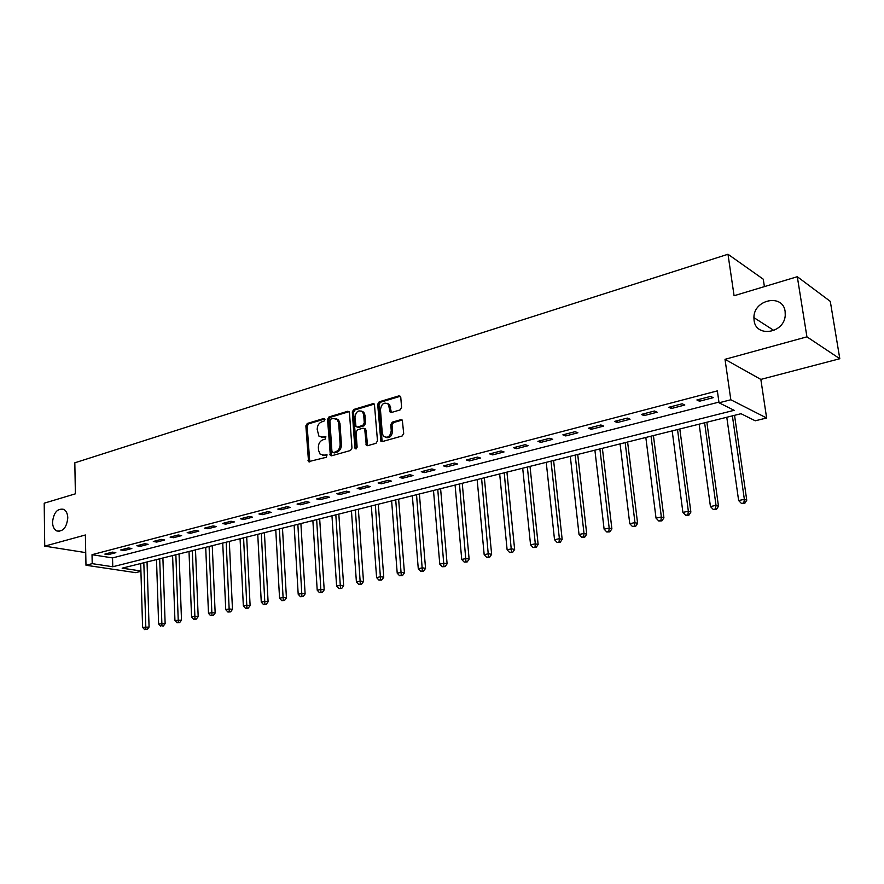 <?xml version="1.0" encoding="UTF-8"?>
<svg xmlns="http://www.w3.org/2000/svg" width="884" height="884" viewBox="0 0 884 884"><rect width="100%" height="100%" fill="white"/><g stroke="black" fill="none" stroke-linecap="round" stroke-linejoin="round"><path stroke-width="1.33" d="M324.947 419.513L323.765 418.497L307.278 423.458L305.864 425.834L308.538 461.669L326.307 457.282L326.981 454.763L323.964 455.161L320.152 454.199L318.538 450.354L318.351 447.448C318.417 443.602 319.953 441.05 322.958 439.801L325.124 439.171L325.809 436.685L322.782 437.083L318.903 436.099L317.201 429.48C317.257 425.657 318.793 423.116 321.787 421.834L323.942 421.193L324.947 419.513M754.085 320.406C755.754 337.865 784.34 333.456 785.246 315.279L785.125 311.477C783.025 293.322 753.632 299.411 753.919 317.621L754.085 320.406M52.521 522.267C52.686 526.577 54.09 529.461 56.709 530.908C62.996 531.914 66.687 527.571 67.792 517.88C67.615 513.67 66.267 510.819 63.736 509.35C57.405 508.201 53.659 512.51 52.521 522.267M400.054 409.944L401.59 407.447L400.772 397.347L398.927 395.866L379.192 401.811L377.678 404.275L380.827 441.16L382.231 441.591L402.143 436L403.69 433.503L402.331 420.165L400.839 419.668L392.297 422.143L390.772 424.629L391.247 430.685C390.22 436.729 387.601 438.552 383.38 436.166L382.275 433.248L380.463 409.668C381.557 403.546 384.197 401.756 388.407 404.297L390.065 411.977L391.535 412.452L400.054 409.944M797.302 276.714L830.297 301.378L839.8 358.727L806.926 336.837L797.302 276.714L734.085 295.731L727.985 254.249L74.82 462.807L75.383 493.824L44.2 503.195L44.73 546.146L85.383 534.986L85.98 565.252L92.212 563.649L92.024 554.688L717.355 390.883L719.035 402.795L730.825 399.767L766.627 417.999L755.256 420.795L741.013 413.712L122.147 568.169L140.91 570.987M806.926 336.837L725.013 359.324L730.825 399.767M349.467 412.74L349.058 411.657L347.732 411.281L328.981 416.928L327.544 419.325L330.351 455.492L331.577 455.801L350.484 450.497L351.965 448.066L349.467 412.74M353.766 409.458L372.993 403.668L374.407 404.11L377.49 440.873L375.976 443.337L367.622 445.68L366.285 445.293L364.772 429.69L364.352 428.585L362.993 428.188L357.534 429.768L356.053 432.21L357.125 447.216L355.169 448.663L354.849 447.856L352.285 411.9L353.766 409.458L355.048 409.878L374.263 404.099L372.993 403.668M44.73 546.146L85.737 552.622M92.024 554.688L112.544 557.914L718.935 402.109M108.279 554.633L115.848 552.666L112.423 552.113L104.853 554.091L108.279 554.633L108.246 553.207M124.125 550.522L131.838 548.522L128.423 547.947L120.71 549.958L124.125 550.522L124.08 549.086M140.269 546.334L148.125 544.301L144.722 543.715L136.854 545.76L140.269 546.334L140.225 544.875M156.711 542.069L164.711 539.991L161.319 539.384L153.308 541.472L156.711 542.069L156.656 540.599M173.463 537.715L181.629 535.605L178.248 534.986L170.082 537.107L173.463 537.715L173.408 536.245M190.546 533.284L198.856 531.129L195.497 530.488L187.176 532.654L190.546 533.284L190.491 531.792M207.95 528.765L216.436 526.566L213.077 525.914L204.602 528.124L207.95 528.765L207.895 527.262M225.707 524.168L234.348 521.925L231.011 521.251L222.359 523.494L225.707 524.168L225.641 522.643M243.807 519.472L252.625 517.173L249.31 516.488L240.481 518.786L243.807 519.472L243.73 517.936M262.272 514.676L271.266 512.344L267.962 511.626L258.957 513.969L262.272 514.676L262.183 513.129M281.101 509.792L290.284 507.405L287.002 506.676L277.819 509.062L281.101 509.792L281.013 508.234M300.328 504.797L309.687 502.366L306.428 501.615L297.057 504.057L300.328 504.797L300.228 503.228M319.942 499.714L329.5 497.228L326.262 496.454L316.693 498.941L319.942 499.714L319.831 498.123M339.964 494.521L349.721 491.979L346.506 491.184L336.738 493.725L339.964 494.521L339.854 492.907M360.407 489.217L370.363 486.62L367.18 485.802L357.202 488.399L360.407 489.217L360.285 487.592M381.28 483.791L391.457 481.15L388.308 480.299L378.109 482.951L381.28 483.791L381.159 482.156M402.607 478.255L413.005 475.559L409.878 474.686L399.469 477.393L402.607 478.255L402.474 476.609M424.386 472.608L435.016 469.846L431.922 468.94L421.281 471.713L424.386 472.608L424.254 470.94M446.652 466.829L457.514 464.012L454.464 463.072L443.58 465.912L446.652 466.829L446.508 465.15M469.415 460.929L480.52 458.045L477.504 457.083L466.376 459.978L469.415 460.929L469.26 459.227M492.686 454.884L504.046 451.934L501.062 450.951L489.681 453.912L492.686 454.884L492.521 453.172M516.488 448.707L528.102 445.691L525.162 444.674L513.527 447.702L516.488 448.707L516.311 446.972M540.831 442.398L552.71 439.315L549.815 438.254L537.914 441.348L540.831 442.398L540.643 440.641M565.738 435.934L577.893 432.773L575.053 431.679L562.865 434.851L565.738 435.934L565.539 434.166M591.23 429.315L603.684 426.088L600.877 424.961L588.413 428.21L591.23 429.315L591.02 427.524M617.33 422.541L630.071 419.237L627.331 418.077L614.557 421.403L617.33 422.541L617.109 420.74M644.049 415.613L657.11 412.22L654.425 411.016L641.342 414.43L644.049 415.613L643.817 413.778M671.431 408.507L684.813 405.027L682.183 403.789L668.779 407.281L671.431 408.507L671.188 406.662M699.476 401.226L713.189 397.667L710.637 396.386L696.89 399.966L699.476 401.226L699.222 399.358M764.406 286.604L763.268 279.2L727.985 254.249M725.013 359.324L760.848 379.413L839.8 358.727M760.848 379.413L766.627 417.999M140.921 571.351L135.628 572.644L85.98 565.252M92.212 563.649L112.765 566.755L734.162 410.309L719.035 402.795M112.544 557.914L112.765 566.755M321.235 437.237L322.782 437.083M325.975 436.917L324.085 437.469M322.494 455.304L323.964 455.161M327.146 454.984L325.268 455.514M324.804 418.972L308.582 423.845L307.168 426.221L309.754 461.923M349.069 411.679L330.273 417.325L328.837 419.723L331.599 455.79M330.892 419.104L329.887 420.795L331.931 451.514L333.135 452.564L335.445 451.923C338.517 450.663 340.075 448.089 340.13 444.199L338.683 423.116L337.29 419.546L333.191 418.419L330.892 419.104M333.102 452.575L334.439 452.928L333.135 452.564M336.163 418.673L338.572 419.944L339.975 423.513L341.423 444.575C341.368 448.464 339.81 451.028 336.738 452.288L334.439 452.928M364.341 428.563L366.053 430.088L367.578 445.691L366.285 445.293M355.048 409.878L353.567 412.309L356.307 448.829M363.678 414.751L362.606 411.889C358.528 409.612 355.987 411.425 354.981 417.336L355.998 426.629L357.335 427.016L362.794 425.425L364.285 422.972L363.678 414.751L364.959 415.171L363.877 412.309L361.644 411.082M357.28 427.027L358.617 427.414L357.335 427.016M364.959 415.171L365.556 423.381L364.075 425.823L358.617 427.414M387.336 403.336L389.667 404.728L391.402 412.485M385.744 437.458C389.711 438.32 391.966 436.188 392.507 431.094L391.247 430.685M402.231 420.055L393.557 422.552L392.032 425.038L392.507 431.094M400.353 396.264L380.452 402.242L378.949 404.706L382.153 441.602M140.689 563.539L142.6 627.375L149.076 627.054L147.042 561.948M145.882 629.342L147.208 629.474L145.882 629.342L143.827 562.754M144.611 629.607L142.6 627.375M149.076 627.054L147.208 629.474M156.501 559.594L158.623 623.96L165.142 623.64L162.899 557.992M161.949 625.938L163.264 626.093L161.949 625.938L159.695 558.787M160.656 626.215L158.623 623.96M165.142 623.64L163.264 626.093M172.601 555.572L174.944 620.491L181.507 620.17L179.054 553.959M178.314 622.491L176.999 622.767L179.629 622.634L178.314 622.491L175.861 554.754M176.999 622.767L174.944 620.491M181.507 620.17L179.629 622.634M189.01 551.483L191.563 616.955L194.922 616.236L198.182 616.634L195.497 549.859M194.988 618.966L193.64 619.253L196.292 619.12L194.988 618.966L192.325 550.655M193.64 619.253L191.563 616.955M198.182 616.634L196.292 619.12M205.707 547.307L208.491 613.352L211.917 612.623L215.166 613.032L212.248 545.682M211.972 615.375L210.602 615.662L213.265 615.54L211.972 615.375L209.088 546.467M210.602 615.662L208.491 613.352M215.166 613.032L213.265 615.54M222.735 543.063L225.752 609.673L229.243 608.932L232.47 609.352L229.31 541.417M229.276 611.717L227.884 612.015L230.569 611.883L229.276 611.717L226.171 542.201M227.884 612.015L225.752 609.673M232.47 609.352L230.569 611.883M240.072 538.732L243.343 605.938L246.901 605.175L250.117 605.617L246.691 537.085M246.912 607.993L245.498 608.291L248.205 608.17L246.912 607.993L243.586 537.859M245.498 608.291L243.343 605.938M250.117 605.617L248.205 608.17M257.752 534.323L261.266 602.115L264.902 601.352L268.095 601.794L264.415 532.654M264.902 604.192L263.443 604.501L266.183 604.369L264.902 604.192L261.321 533.428M263.443 604.501L261.266 602.115M268.095 601.794L266.183 604.369M275.764 529.825L279.554 598.225L283.245 597.44L286.427 597.904L282.482 528.146M283.234 600.324L281.753 600.634L284.504 600.501L283.234 600.324L279.41 528.919M281.753 600.634L279.554 598.225M286.427 597.904L284.504 600.501M294.129 525.24L298.195 594.258L301.963 593.462L305.124 593.938L300.892 523.549M301.93 596.369L300.427 596.689L303.19 596.556L301.93 596.369L297.853 524.311M300.427 596.689L298.195 594.258M305.124 593.938L303.19 596.556M312.87 520.566L317.212 590.214L321.058 589.396L324.196 589.893L319.677 518.864M321.002 592.346L319.467 592.667L322.262 592.534L321.002 592.346L316.66 519.615M319.467 592.667L317.212 590.214M324.196 589.893L322.262 592.534M331.964 515.803L336.605 586.092L340.528 585.252L343.644 585.772L338.826 514.09M340.462 588.236L338.892 588.567L341.71 588.435L340.462 588.236L335.832 514.831M338.892 588.567L336.605 586.092M343.644 585.772L341.71 588.435M351.456 510.93L356.396 581.882L360.407 581.02L363.49 581.55L358.363 509.217M360.318 584.037L358.705 584.379L361.545 584.247L360.318 584.037L355.401 509.946M358.705 584.379L356.396 581.882M363.49 581.55L361.545 584.247M371.335 505.968L376.595 577.584L380.684 576.711L383.755 577.252L378.297 504.234M380.573 579.76L378.938 580.103L381.8 579.97L380.573 579.76L375.368 504.963M378.938 580.103L376.595 577.584M383.755 577.252L381.8 579.97M391.634 500.908L397.214 573.186L401.391 572.302L404.43 572.865L398.629 499.162M401.259 575.385L399.59 575.738L402.474 575.606L401.259 575.385L395.734 499.88M399.59 575.738L397.214 573.186M404.43 572.865L402.474 575.606M412.342 495.736L418.276 568.71L422.541 567.804L425.547 568.39L419.392 493.979M422.375 570.92L420.673 571.285L423.58 571.152L422.375 570.92L416.541 494.697M420.673 571.285L418.276 568.71M425.547 568.39L423.58 571.152M433.492 490.465L439.779 564.136L444.133 563.207L447.105 563.815L440.597 488.686M443.945 566.368L442.21 566.732L445.138 566.6L443.945 566.368L437.768 489.393M442.21 566.732L439.779 564.136M447.105 563.815L445.138 566.6M455.083 485.073L461.735 559.462L466.188 558.511L469.128 559.141L462.244 483.283M465.978 561.716L464.199 562.091L467.161 561.959L465.978 561.716L459.459 483.979M464.199 562.091L461.735 559.462M469.128 559.141L467.161 561.959M477.139 479.57L484.178 554.688L488.73 553.716L491.637 554.367L484.344 477.769M488.498 556.953L486.675 557.34L489.659 557.207L488.498 556.953L481.603 478.454M486.675 557.34L484.178 554.688M491.637 554.367L489.659 557.207M499.67 473.946L507.118 549.804L511.759 548.82L514.632 549.483L506.93 472.133M511.504 552.091L509.637 552.489L512.654 552.356L511.504 552.091L504.234 472.807M509.637 552.489L507.118 549.804M514.632 549.483L512.654 552.356M522.698 468.2L530.555 544.82L535.306 543.804L538.135 544.5L530.013 466.376M535.019 547.13L533.118 547.528L536.146 547.395L535.019 547.13L535.306 543.804L527.361 467.028M533.118 547.528L530.555 544.82M538.135 544.5L536.146 547.395M546.235 462.321L554.522 539.715L559.384 538.688L562.169 539.395L553.605 460.487M559.064 542.047L557.119 542.456L560.18 542.323L559.064 542.047L559.384 538.688L551.008 461.128M557.119 542.456L554.522 539.715M562.169 539.395L560.18 542.323M570.302 456.321L579.031 534.5L584.004 533.45L586.744 534.19L577.716 454.464M583.661 536.853L581.672 537.273L584.755 537.14L583.661 536.853L584.004 533.45L575.175 455.105M581.672 537.273L579.031 534.5M586.744 534.19L584.755 537.14M594.899 450.177L604.104 529.162L609.186 528.079L611.883 528.853L602.38 448.31M608.811 531.538L606.778 531.969L609.894 531.837L608.811 531.538L609.186 528.079L599.893 448.928M606.778 531.969L604.104 529.162M611.883 528.853L609.894 531.837M620.071 443.89L629.762 523.704L634.966 522.599L637.607 523.394L627.607 442.011M634.557 526.102L632.469 526.533L635.607 526.411L634.557 526.102L634.966 522.599L625.176 442.619M632.469 526.533L629.762 523.704M637.607 523.394L635.607 526.411M645.828 437.469L656.027 518.123L661.354 516.985L663.928 517.803L653.409 435.569M660.9 520.532L658.768 520.985L661.939 520.853L660.9 520.532L661.354 516.985L651.044 436.166M658.768 520.985L656.027 518.123M663.928 517.803L661.939 520.853M672.183 430.895L682.901 512.4L688.36 511.239L690.879 512.09L679.818 428.983M687.874 514.831L685.697 515.295L688.89 515.162L687.874 514.831L688.36 511.239L677.52 429.558M685.697 515.295L682.901 512.4M690.879 512.09L688.89 515.162M699.156 424.154L710.438 506.543L716.018 505.35L718.482 506.234L706.857 422.232M715.499 508.996L713.266 509.471L716.482 509.339L715.499 508.996L716.018 505.35L704.625 422.795M713.266 509.471L710.438 506.543M718.482 506.234L716.482 509.339M726.781 417.259L738.637 500.543L744.361 499.327L746.759 500.233L734.538 415.325M743.798 503.018L741.51 503.504L744.759 503.372L743.798 503.018L744.361 499.327L732.383 415.867M741.51 503.504L738.637 500.543M746.759 500.233L744.759 503.372M324.682 418.784L323.765 418.497M327.003 454.785L326.13 454.542M325.842 436.718L324.947 436.453M309.323 460.796L308.008 460.442M307.168 426.221L305.864 425.834M308.582 423.845L307.278 423.458M331.157 454.652L329.854 454.288M328.837 419.723L327.544 419.325M330.273 417.325L328.981 416.928M349.014 411.69L347.732 411.281M336.738 452.288L335.445 451.923M341.423 444.575L340.13 444.199M339.975 423.513L338.683 423.116M367.114 444.541L365.832 444.155M366.053 430.088L364.772 429.69M356.13 448.232L354.849 447.856M353.567 412.309L352.285 411.9M364.075 425.823L362.794 425.425M365.556 423.381L364.285 422.972M390.96 411.369L389.7 410.949M390.651 407.447L389.391 407.016M392.032 425.038L390.772 424.629M393.557 422.552L392.297 422.143M402.087 420.088L400.839 419.668M381.678 440.442L380.407 440.055M378.949 404.706L377.678 404.275M380.452 402.242L379.192 401.811M400.176 396.308L398.927 395.866M59.394 531.372L56.709 530.908M773.942 330.494L753.919 317.621M309.621 461.956L308.538 461.669M331.522 455.812L330.351 455.492M338.572 419.944L337.29 419.546M365.633 428.983L364.352 428.585M356.064 448.928L355.169 448.663M363.877 412.309L362.606 411.889M391.336 412.397L390.065 411.977M389.667 404.728L388.407 404.297M382.098 441.547L380.827 441.16"/></g></svg>
